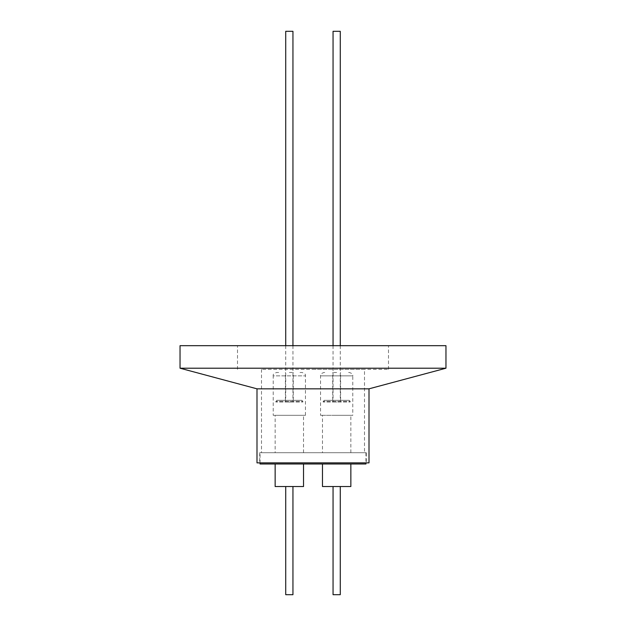 <?xml version="1.0" encoding="UTF-8"?>
<svg xmlns="http://www.w3.org/2000/svg" width="626" height="626" viewBox="0 0 626 626"><rect width="100%" height="100%" fill="white"/><g stroke="black" fill="none" stroke-linecap="round" stroke-linejoin="round"><path stroke-width="0.47" stroke-dasharray="3.13 2.35" d="M278.648 372.493L276.606 372.493C273.883 373.417 272.756 374.544 273.226 375.874L305.449 375.874L273.226 375.874L273.226 415.312L305.449 415.312L273.226 415.312M305.449 415.312L305.449 375.874C305.918 374.544 304.792 373.417 302.068 372.493L300.026 372.493M348.588 372.493L349.394 372.493C352.117 373.417 353.244 374.544 352.774 375.874L320.551 375.874L352.774 375.874L352.774 415.312L336.663 415.312L352.774 415.312M364.496 369.34L261.504 369.34L364.496 369.34L364.496 452.723L261.504 452.723L364.496 452.723M261.504 369.34L261.504 452.723M275.143 452.723L303.532 452.723L275.143 452.723L275.143 415.312L303.532 415.312L275.143 415.312M303.532 452.723L303.532 415.312M322.468 452.723L350.857 452.723L322.468 452.723L322.468 415.312L350.857 415.312L322.468 415.312M350.857 452.723L350.857 415.312M289.337 372.493L293.281 372.493L289.337 372.493M289.337 400.327L293.281 400.327L289.337 400.327M336.663 372.493L332.719 372.493L336.663 372.493M336.663 400.327L332.719 400.327L336.663 400.327M301.842 400.327L276.833 400.327L301.842 400.327L302.859 401.344L275.816 401.344L302.859 401.344L302.859 402.017L275.816 402.017L302.859 402.017M276.833 400.327L275.816 402.017M349.167 400.327L324.158 400.327L349.167 400.327L350.184 401.344L323.141 401.344L350.184 401.344L350.184 402.017L323.141 402.017L350.184 402.017M324.158 400.327L323.141 402.017M285.73 345.677L285.73 402.017L292.945 402.017L285.73 402.017M292.945 345.677L292.945 402.017M333.055 31.3L340.27 31.3M366.296 452.723L259.704 452.723L366.296 452.723L366.296 462.864L259.704 462.864L366.296 462.864M259.704 452.723L259.704 462.864M260.04 452.723L365.96 452.723L260.04 452.723L260.04 462.864M365.96 452.723L365.96 462.864M350.857 463.991L322.468 463.991L350.857 463.991M303.532 463.991L275.143 463.991L303.532 463.991M336.663 486.527L340.27 486.527L336.663 486.527M340.27 594.7L333.055 594.7M285.73 486.527L292.945 486.527L285.73 486.527M369.004 388.832L256.996 388.832M445.962 368.213L180.038 368.213M180.038 345.677L445.962 345.677M313 369.34L388.496 369.34L313 369.34M313 345.677L237.504 345.677L313 345.677M292.945 594.7L285.73 594.7M303.532 486.527L275.143 486.527M350.857 486.527L322.468 486.527M365.96 463.991L260.04 463.991M369.004 462.864L256.996 462.864M336.663 415.312L320.551 415.312L336.663 415.312M324.738 372.493L323.932 372.493C321.208 373.417 320.082 374.544 320.551 375.874L320.551 415.312M336.663 402.017L333.055 402.017L336.663 402.017M285.73 31.3L292.945 31.3M285.393 400.327L285.393 372.493M332.719 400.327L332.719 372.493M340.27 345.677L340.27 402.017M388.496 369.34L388.496 345.677M237.504 369.34L237.504 345.677M293.281 400.327L293.281 372.493M340.607 400.327L340.607 372.493M333.055 345.677L333.055 402.017"/><path stroke-width="0.94" d="M292.945 345.677L292.945 31.3L285.73 31.3L285.73 345.677M340.27 345.677L340.27 31.3L333.055 31.3L333.055 345.677M256.996 388.832L369.004 388.832L369.004 462.864L256.996 462.864L256.996 388.832L180.038 368.213L445.962 368.213L445.962 345.677L180.038 345.677L180.038 368.213M260.04 462.864L260.04 463.991L365.96 463.991L365.96 462.864M322.468 463.991L322.468 486.527L350.857 486.527L350.857 463.991M275.143 463.991L275.143 486.527L303.532 486.527L303.532 463.991M333.055 486.527L333.055 594.7L340.27 594.7L340.27 486.527M285.73 486.527L285.73 594.7L292.945 594.7L292.945 486.527M369.004 388.832L445.962 368.213"/></g></svg>
